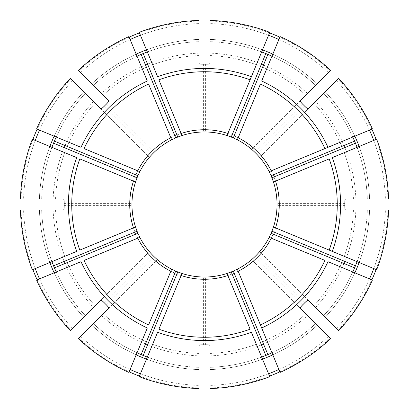 <?xml version="1.0" encoding="UTF-8"?>
<svg xmlns="http://www.w3.org/2000/svg" width="409" height="409" viewBox="0 0 409 409"><rect width="100%" height="100%" fill="white"/><g stroke="black" fill="none" stroke-linecap="round" stroke-linejoin="round"><path stroke-width="0.31" stroke-dasharray="2.04 1.53" d="M261.908 356.98A162.93 162.93 0 0 1 210.078 367.333L210.078 369.567L210.078 367.333A162.93 162.93 0 0 0 261.658 357.077L251.377 332.246M269.776 376.674L261.658 357.077M268.57 373.765A180.988 180.988 0 0 1 210.078 385.401L210.078 388.55M36.595 128.912L81.023 147.317M39.504 130.118A180.988 180.988 0 0 1 72.638 80.532L85.415 93.303A162.93 162.93 0 0 0 56.197 137.03M83.835 91.723A165.164 165.164 0 0 0 54.131 136.177A165.164 165.164 0 0 1 83.835 91.723L70.409 78.303M35.235 140.43A180.988 180.988 0 0 0 23.599 198.922L20.45 198.922M85.415 93.303A162.93 162.93 0 0 0 56.084 137.276M54.402 141.12A162.93 162.93 0 0 0 53.548 143.181M52.02 147.092A162.93 162.93 0 0 0 41.667 198.922A162.93 162.93 0 0 1 51.923 147.342L76.754 157.623M72.638 80.532L149.413 157.307L152.424 154.004A72.536 72.536 0 0 1 154.004 152.424L157.307 149.413A72.536 72.536 0 0 1 171.668 139.817M32.878 139.454A183.539 183.539 0 0 0 21.048 198.922L132.179 198.922A72.536 72.536 0 0 1 135.548 181.979M70.834 78.727A183.539 183.539 0 0 0 37.147 129.142M23.599 198.922L21.048 198.922M135.63 181.734A72.536 72.536 0 0 1 139.699 171.898M352.916 271.724A162.93 162.93 0 0 1 323.585 315.697L325.165 317.277L323.585 315.697A162.93 162.93 0 0 0 352.803 271.97L327.977 261.683M372.405 280.088L352.803 271.97M369.496 278.882A180.988 180.988 0 0 1 336.362 328.468L338.591 330.697M32.326 269.776L76.754 251.377M52.02 261.908A162.93 162.93 0 0 1 41.667 210.078L39.433 210.078L41.667 210.078A162.93 162.93 0 0 0 51.923 261.658M35.235 268.57A180.988 180.988 0 0 1 23.599 210.078L20.45 210.078M39.504 278.882A180.988 180.988 0 0 0 72.638 328.468L70.409 330.697M53.548 265.819A162.93 162.93 0 0 0 54.402 267.88M56.084 271.724A162.93 162.93 0 0 0 85.415 315.697A162.93 162.93 0 0 1 56.197 271.97L81.023 261.683M23.599 210.078L132.179 210.078L131.969 205.615A72.536 72.536 0 0 1 131.969 203.385L132.179 198.922L63.605 198.922M37.147 279.858A183.539 183.539 0 0 0 70.834 330.273L149.413 251.693L152.424 254.996A72.536 72.536 0 0 0 154.004 256.576L157.307 259.587L108.82 308.074M21.048 210.078A183.539 183.539 0 0 0 32.878 269.546M72.638 328.468L70.834 330.273M356.98 147.092A162.93 162.93 0 0 1 367.333 198.922L369.567 198.922L367.333 198.922A162.93 162.93 0 0 0 357.077 147.342L332.246 157.623M376.674 139.224L357.077 147.342M373.765 140.43A180.988 180.988 0 0 1 385.401 198.922L388.55 198.922M128.912 372.405L147.317 327.977M137.276 352.916A162.93 162.93 0 0 1 93.303 323.585L91.723 325.165L93.303 323.585A162.93 162.93 0 0 0 137.03 352.803M130.118 369.496A180.988 180.988 0 0 1 80.532 336.362L78.303 338.591M140.43 373.765A180.988 180.988 0 0 0 198.922 385.401L198.922 388.55M141.12 354.598A162.93 162.93 0 0 0 143.181 355.452M147.092 356.98A162.93 162.93 0 0 0 198.922 367.333A162.93 162.93 0 0 1 147.342 357.077L157.623 332.246M80.532 336.362L157.307 259.587M139.454 376.122A183.539 183.539 0 0 0 198.922 387.952L198.922 345.395M78.727 338.166A183.539 183.539 0 0 0 129.142 371.853M198.922 385.401L198.922 387.952M271.724 56.084A162.93 162.93 0 0 1 315.697 85.415L317.277 83.835L315.697 85.415A162.93 162.93 0 0 0 271.97 56.197L261.683 81.023M280.088 36.595L271.97 56.197M278.882 39.504A180.988 180.988 0 0 1 328.468 72.638L330.697 70.409M278.882 369.496A180.988 180.988 0 0 0 328.468 336.362L315.697 323.585A162.93 162.93 0 0 1 271.724 352.916M265.819 355.452A162.93 162.93 0 0 0 267.88 354.598M280.088 372.405L271.97 352.803A162.93 162.93 0 0 0 315.697 323.585A162.93 162.93 0 0 1 271.97 352.803L261.683 327.977M317.277 325.165A165.164 165.164 0 0 1 272.823 354.869A165.164 165.164 0 0 0 317.277 325.165L330.697 338.591M210.078 385.401L210.078 276.821L205.615 277.031A72.536 72.536 0 0 1 203.385 277.031L198.922 276.821M279.858 371.853A183.539 183.539 0 0 0 330.273 338.166L251.693 259.587L254.996 256.576A72.536 72.536 0 0 0 256.576 254.996L259.587 251.693L308.074 300.18M210.078 387.952A183.539 183.539 0 0 0 269.546 376.122M328.468 336.362L330.273 338.166M373.765 268.57A180.988 180.988 0 0 0 385.401 210.078L388.55 210.078M354.598 267.88A162.93 162.93 0 0 0 355.452 265.819M356.98 261.908A162.93 162.93 0 0 0 367.333 210.078A162.93 162.93 0 0 1 357.077 261.658L332.246 251.377M376.674 269.776L357.077 261.658A162.93 162.93 0 0 0 367.333 210.078M336.362 328.468L259.587 251.693A72.536 72.536 0 0 0 269.183 237.332L324.91 260.415M376.122 269.546A183.539 183.539 0 0 0 387.952 210.078L276.821 210.078A72.536 72.536 0 0 1 273.452 227.021L329.184 250.103M338.166 330.273A183.539 183.539 0 0 0 371.853 279.858M385.401 210.078L387.952 210.078M369.496 130.118A180.988 180.988 0 0 0 336.362 80.532L323.585 93.303A162.93 162.93 0 0 1 352.916 137.276M355.452 143.181A162.93 162.93 0 0 0 354.598 141.12M372.405 128.912L352.803 137.03A162.93 162.93 0 0 0 323.585 93.303A162.93 162.93 0 0 1 352.803 137.03L327.977 147.317M325.165 91.723A165.164 165.164 0 0 1 354.869 136.177A165.164 165.164 0 0 0 325.165 91.723L338.591 78.303M385.401 198.922L276.821 198.922L277.031 203.385A72.536 72.536 0 0 1 277.031 205.615L276.821 210.078L345.395 210.078M371.853 129.142A183.539 183.539 0 0 0 338.166 78.727L259.587 157.307L256.576 154.004A72.536 72.536 0 0 0 254.996 152.424L251.693 149.413L300.18 100.926M387.952 198.922A183.539 183.539 0 0 0 376.122 139.454M336.362 80.532L338.166 78.727M268.57 35.235A180.988 180.988 0 0 0 210.078 23.599L210.078 20.45M267.88 54.402A162.93 162.93 0 0 0 265.819 53.548M261.908 52.02A162.93 162.93 0 0 0 210.078 41.667A162.93 162.93 0 0 1 261.658 51.923L251.377 76.754M269.776 32.326L261.658 51.923A162.93 162.93 0 0 0 210.078 41.667M328.468 72.638L251.693 149.413M269.546 32.878A183.539 183.539 0 0 0 210.078 21.048L210.078 132.179L205.615 131.969A72.536 72.536 0 0 0 203.385 131.969L198.922 132.179L198.922 63.605M330.273 70.834A183.539 183.539 0 0 0 279.858 37.147M210.078 23.599L210.078 21.048M36.595 280.088L56.197 271.97A162.93 162.93 0 0 0 85.415 315.697M198.922 20.45L198.922 23.599A180.988 180.988 0 0 0 140.43 35.235M130.118 39.504A180.988 180.988 0 0 0 80.532 72.638L78.303 70.409M139.224 32.326L147.342 51.923A162.93 162.93 0 0 1 198.922 41.667A162.93 162.93 0 0 0 147.092 52.02M143.181 53.548A162.93 162.93 0 0 0 141.12 54.402M137.276 56.084A162.93 162.93 0 0 0 93.303 85.415A162.93 162.93 0 0 1 137.03 56.197L147.317 81.023M139.224 376.674L147.342 357.077A162.93 162.93 0 0 0 198.922 367.333M80.532 72.638L108.82 100.926M198.922 23.599L198.922 132.179M198.922 21.048A183.539 183.539 0 0 0 139.454 32.878M129.142 37.147A183.539 183.539 0 0 0 78.727 70.834M84.09 260.415L139.817 237.332M345.395 198.922L276.821 198.922A72.536 72.536 0 0 0 273.452 181.979L329.184 158.897M84.09 148.585L139.817 171.668M147.342 51.923L157.623 76.754M158.897 79.816L181.121 133.477M260.415 84.09L237.332 139.817M324.91 148.585L269.183 171.668M63.605 210.078L132.179 210.078M260.415 324.91L237.332 269.183M250.103 329.184L227.021 273.452M210.078 345.395L210.078 276.821M300.18 308.074L251.693 259.587M308.074 108.82L259.587 157.307M250.103 79.816L227.067 135.435M210.078 63.605L210.078 132.179M148.585 84.09L171.622 139.709M100.926 108.82L149.413 157.307M79.816 158.897L135.435 181.933M100.926 300.18L149.413 251.693M158.897 329.184L181.979 273.452M148.585 324.91L171.668 269.183M237.102 269.301A72.536 72.536 0 0 1 227.266 273.37M128.912 36.595L137.03 56.197M273.37 227.266A72.536 72.536 0 0 1 269.301 237.102M32.326 139.224L51.923 147.342A162.93 162.93 0 0 0 41.667 198.922M269.301 171.898A72.536 72.536 0 0 1 273.37 181.734M227.266 135.63A72.536 72.536 0 0 1 237.102 139.699M139.699 237.102A72.536 72.536 0 0 1 135.63 227.266M181.734 273.37A72.536 72.536 0 0 1 171.898 269.301M79.816 250.103L135.548 227.021M171.898 139.699A72.536 72.536 0 0 1 181.734 135.63M210.078 369.567A165.164 165.164 0 0 0 262.512 359.138A165.164 165.164 0 0 1 210.078 369.567M49.862 146.488A165.164 165.164 0 0 0 39.433 198.922A165.164 165.164 0 0 1 49.862 146.488M95.241 103.134A149.04 149.04 0 0 0 55.563 198.922M129.939 198.922A74.77 74.77 0 0 1 147.833 155.722M93.533 101.422A151.458 151.458 0 0 0 53.144 198.922M325.165 317.277A165.164 165.164 0 0 0 354.869 272.823A165.164 165.164 0 0 1 325.165 317.277M39.433 210.078A165.164 165.164 0 0 0 49.862 262.512A165.164 165.164 0 0 1 39.433 210.078M54.131 272.823A165.164 165.164 0 0 0 83.835 317.277A165.164 165.164 0 0 1 54.131 272.823M55.563 210.078A149.04 149.04 0 0 0 95.241 305.866M147.833 253.278A74.77 74.77 0 0 1 129.939 210.078M53.144 210.078A151.458 151.458 0 0 0 93.533 307.578M369.567 198.922A165.164 165.164 0 0 0 359.138 146.488A165.164 165.164 0 0 1 369.567 198.922M91.723 325.165A165.164 165.164 0 0 0 136.177 354.869A165.164 165.164 0 0 1 91.723 325.165M146.488 359.138A165.164 165.164 0 0 0 198.922 369.567A165.164 165.164 0 0 1 146.488 359.138M103.134 313.759A149.04 149.04 0 0 0 198.922 353.437M198.922 279.061A74.77 74.77 0 0 1 155.722 261.167M101.422 315.467A151.458 151.458 0 0 0 198.922 355.856M317.277 83.835A165.164 165.164 0 0 0 272.823 54.131A165.164 165.164 0 0 1 317.277 83.835M210.078 353.437A149.04 149.04 0 0 0 305.866 313.759M253.278 261.167A74.77 74.77 0 0 1 210.078 279.061M210.078 355.856A151.458 151.458 0 0 0 307.578 315.467M359.138 262.512A165.164 165.164 0 0 0 369.567 210.078A165.164 165.164 0 0 1 359.138 262.512M313.759 305.866A149.04 149.04 0 0 0 353.437 210.078M279.061 210.078A74.77 74.77 0 0 1 261.167 253.278M315.467 307.578A151.458 151.458 0 0 0 355.856 210.078M353.437 198.922A149.04 149.04 0 0 0 313.759 103.134M261.167 155.722A74.77 74.77 0 0 1 279.061 198.922M355.856 198.922A151.458 151.458 0 0 0 315.467 101.422M262.512 49.862A165.164 165.164 0 0 0 210.078 39.433A165.164 165.164 0 0 1 262.512 49.862M305.866 95.241A149.04 149.04 0 0 0 210.078 55.563M210.078 129.939A74.77 74.77 0 0 1 253.278 147.833M307.578 93.533A151.458 151.458 0 0 0 210.078 53.144M198.922 39.433A165.164 165.164 0 0 0 146.488 49.862A165.164 165.164 0 0 1 198.922 39.433M136.177 54.131A165.164 165.164 0 0 0 91.723 83.835A165.164 165.164 0 0 1 136.177 54.131M198.922 55.563A149.04 149.04 0 0 0 103.134 95.241M155.722 147.833A74.77 74.77 0 0 1 198.922 129.939M203.385 64.126L203.385 131.969M205.615 64.126L205.615 131.969M344.874 203.385L277.031 203.385M344.874 205.615L277.031 205.615M304.547 302.967L256.576 254.996M302.967 304.547L254.996 256.576M205.615 344.874L205.615 277.031M203.385 344.874L203.385 277.031M106.033 304.547L154.004 256.576M104.453 302.967L152.424 254.996M64.126 205.615L131.969 205.615M64.126 203.385L131.969 203.385M104.453 106.033L152.424 154.004M106.033 104.453L154.004 152.424M302.967 104.453L254.996 152.424M304.547 106.033L256.576 154.004M198.922 53.144A151.458 151.458 0 0 0 101.422 93.533"/><path stroke-width="0.61" d="M250.103 329.184L227.021 273.452A72.536 72.536 0 0 1 181.979 273.452L158.897 329.184A132.761 132.761 0 0 0 250.103 329.184M210.078 388.55A184.137 184.137 0 0 0 269.776 376.674L251.377 332.246A136.074 136.074 0 0 1 157.623 332.246L139.224 376.674A184.137 184.137 0 0 0 198.922 388.55L198.922 345.395C199.224 345.048 200.712 344.874 203.385 344.874A140.379 140.379 0 0 0 205.615 344.874C208.288 344.874 209.776 345.048 210.078 345.395L210.078 388.55M85.415 93.303L83.835 91.723M70.409 78.303A184.137 184.137 0 0 0 36.595 128.912L81.023 147.317A136.074 136.074 0 0 1 147.317 81.023L128.912 36.595A184.137 184.137 0 0 0 78.303 70.409L108.82 100.926C108.85 101.391 107.92 102.562 106.033 104.453A140.379 140.379 0 0 0 104.453 106.033C102.562 107.92 101.391 108.85 100.926 108.82L70.409 78.303M39.504 130.118A180.988 180.988 0 0 0 35.235 140.43M56.084 137.276A162.93 162.93 0 0 0 52.02 147.092M51.923 147.342L53.548 143.181L137.066 177.777L135.548 181.979A72.536 72.536 0 0 1 135.63 181.734M137.751 170.814A74.77 74.77 0 0 1 170.814 137.751L148.585 84.09A132.761 132.761 0 0 0 84.09 148.585L139.817 171.668L137.92 175.712L54.402 141.12L56.197 137.03M37.147 129.142A183.539 183.539 0 0 0 32.878 139.454M139.699 171.898A72.536 72.536 0 0 1 149.413 157.307M261.683 327.977L280.088 372.405A184.137 184.137 0 0 0 330.697 338.591L300.18 308.074C300.15 307.609 301.08 306.438 302.967 304.547A140.379 140.379 0 0 0 304.547 302.967C306.438 301.08 307.609 300.15 308.074 300.18L338.591 330.697A184.137 184.137 0 0 0 372.405 280.088L327.977 261.683A136.074 136.074 0 0 1 261.683 327.977L260.415 324.91L261.683 327.977M269.301 237.102A72.536 72.536 0 0 1 269.183 237.332L271.249 238.186A74.77 74.77 0 0 1 238.186 271.249L237.332 269.183A72.536 72.536 0 0 0 269.183 237.332L271.08 233.288A72.536 72.536 0 0 0 271.934 231.223L273.452 227.021A72.536 72.536 0 0 1 273.37 227.266M20.45 210.078A184.137 184.137 0 0 0 32.326 269.776L76.754 251.377A136.074 136.074 0 0 1 76.754 157.623L32.326 139.224A184.137 184.137 0 0 0 20.45 198.922L63.605 198.922C63.952 199.224 64.126 200.712 64.126 203.385A140.379 140.379 0 0 0 64.126 205.615C64.126 208.288 63.952 209.776 63.605 210.078L20.45 210.078M35.235 268.57A180.988 180.988 0 0 0 39.504 278.882M52.02 261.908A162.93 162.93 0 0 0 56.084 271.724M56.197 271.97L54.402 267.88L137.92 233.288L139.817 237.332L84.09 260.415A132.761 132.761 0 0 0 148.585 324.91L171.668 269.183A72.536 72.536 0 0 1 139.817 237.332M133.477 227.879A74.77 74.77 0 0 1 133.477 181.121L79.816 158.897A132.761 132.761 0 0 0 79.816 250.103L135.548 227.021L137.066 231.223L53.548 265.819L51.923 261.658M32.878 269.546A183.539 183.539 0 0 0 37.147 279.858M329.184 250.103L376.674 269.776A184.137 184.137 0 0 0 388.55 210.078L345.395 210.078C345.048 209.776 344.874 208.288 344.874 205.615A140.379 140.379 0 0 0 344.874 203.385C344.874 200.712 345.048 199.224 345.395 198.922L388.55 198.922A184.137 184.137 0 0 0 376.674 139.224L332.246 157.623A136.074 136.074 0 0 1 332.246 251.377L329.184 250.103A132.761 132.761 0 0 0 329.184 158.897L273.452 181.979A72.536 72.536 0 0 1 273.452 227.021L329.184 250.103M78.303 338.591A184.137 184.137 0 0 0 128.912 372.405L147.317 327.977A136.074 136.074 0 0 1 81.023 261.683L36.595 280.088A184.137 184.137 0 0 0 70.409 330.697L100.926 300.18C101.391 300.15 102.562 301.08 104.453 302.967A140.379 140.379 0 0 0 106.033 304.547C107.92 306.438 108.85 307.609 108.82 308.074L78.303 338.591M130.118 369.496A180.988 180.988 0 0 0 140.43 373.765M137.276 352.916A162.93 162.93 0 0 0 147.092 356.98M147.342 357.077L143.181 355.452L177.777 271.934L181.979 273.452M171.668 269.183L175.712 271.08L141.12 354.598L137.03 352.803M129.142 371.853A183.539 183.539 0 0 0 139.454 376.122M324.91 148.585L327.977 147.317L324.91 148.585A132.761 132.761 0 0 0 260.415 84.09L237.332 139.817A72.536 72.536 0 0 1 269.183 171.668L324.91 148.585M330.697 70.409A184.137 184.137 0 0 0 280.088 36.595L261.683 81.023A136.074 136.074 0 0 1 327.977 147.317L372.405 128.912A184.137 184.137 0 0 0 338.591 78.303L308.074 108.82C307.609 108.85 306.438 107.92 304.547 106.033A140.379 140.379 0 0 0 302.967 104.453C301.08 102.562 300.15 101.391 300.18 100.926L330.697 70.409M268.57 373.765A180.988 180.988 0 0 0 278.882 369.496M261.908 356.98A162.93 162.93 0 0 0 271.724 352.916M271.97 352.803L267.88 354.598L233.288 271.08L237.332 269.183M227.021 273.452L231.223 271.934L265.819 355.452L261.658 357.077M315.697 323.585L317.277 325.165M269.546 376.122A183.539 183.539 0 0 0 279.858 371.853M250.103 79.816L251.377 76.754L250.103 79.816A132.761 132.761 0 0 0 158.897 79.816L181.979 135.548A72.536 72.536 0 0 1 227.021 135.548L250.103 79.816M369.496 278.882A180.988 180.988 0 0 0 373.765 268.57M352.916 271.724A162.93 162.93 0 0 0 356.98 261.908M357.077 261.658L355.452 265.819L271.934 231.223M271.08 233.288L354.598 267.88L352.803 271.97M371.853 279.858A183.539 183.539 0 0 0 376.122 269.546M170.814 137.751L171.668 139.817A72.536 72.536 0 0 1 171.898 139.699M139.817 171.668A72.536 72.536 0 0 1 171.668 139.817L175.712 137.92A72.536 72.536 0 0 1 177.777 137.066L181.979 135.548L181.121 133.477A74.77 74.77 0 0 1 227.879 133.477M373.765 140.43A180.988 180.988 0 0 0 369.496 130.118M356.98 147.092A162.93 162.93 0 0 0 352.916 137.276M352.803 137.03L354.598 141.12L271.08 175.712L269.183 171.668M273.37 181.734A72.536 72.536 0 0 1 273.452 181.979L271.934 177.777L355.452 143.181L357.077 147.342M323.585 93.303L325.165 91.723M376.122 139.454A183.539 183.539 0 0 0 371.853 129.142M133.477 181.121L135.548 181.979A72.536 72.536 0 0 0 135.548 227.021M278.882 39.504A180.988 180.988 0 0 0 268.57 35.235M271.724 56.084A162.93 162.93 0 0 0 261.908 52.02M261.658 51.923L265.819 53.548L231.223 137.066L227.067 135.435M237.332 139.817L233.288 137.92L267.88 54.402L271.97 56.197M269.776 32.326A184.137 184.137 0 0 0 210.078 20.45L210.078 63.605C209.776 63.952 208.288 64.126 205.615 64.126A140.379 140.379 0 0 0 203.385 64.126C200.712 64.126 199.224 63.952 198.922 63.605L198.922 20.45A184.137 184.137 0 0 0 139.224 32.326L157.623 76.754A136.074 136.074 0 0 1 251.377 76.754L269.776 32.326M279.858 37.147A183.539 183.539 0 0 0 269.546 32.878M140.43 35.235A180.988 180.988 0 0 0 130.118 39.504M147.092 52.02A162.93 162.93 0 0 0 137.276 56.084M139.454 32.878A183.539 183.539 0 0 0 129.142 37.147M175.712 271.08A72.536 72.536 0 0 0 177.777 271.934M137.066 231.223A72.536 72.536 0 0 0 137.92 233.288M137.92 175.712A72.536 72.536 0 0 0 137.066 177.777M233.288 137.92A72.536 72.536 0 0 0 231.223 137.066M271.934 177.777A72.536 72.536 0 0 0 271.08 175.712M271.249 238.186L324.91 260.415A132.761 132.761 0 0 1 260.415 324.91L238.186 271.249M231.223 271.934A72.536 72.536 0 0 0 233.288 271.08M137.03 56.197L141.12 54.402L175.712 137.92M177.777 137.066L143.181 53.548L147.342 51.923M251.693 259.587A72.536 72.536 0 0 1 237.102 269.301M227.266 273.37A72.536 72.536 0 0 1 210.078 276.821M259.587 157.307A72.536 72.536 0 0 1 269.301 171.898M210.078 132.179A72.536 72.536 0 0 1 227.266 135.63M237.102 139.699A72.536 72.536 0 0 1 251.693 149.413M149.413 251.693A72.536 72.536 0 0 1 139.699 237.102M135.63 227.266A72.536 72.536 0 0 1 132.179 210.078M198.922 276.821A72.536 72.536 0 0 1 181.734 273.37M171.898 269.301A72.536 72.536 0 0 1 157.307 259.587M181.734 135.63A72.536 72.536 0 0 1 198.922 132.179M227.879 275.523A74.77 74.77 0 0 1 181.121 275.523M54.131 136.177A165.164 165.164 0 0 0 49.862 146.488M49.862 262.512A165.164 165.164 0 0 0 54.131 272.823M275.523 181.121A74.77 74.77 0 0 1 275.523 227.879M136.177 354.869A165.164 165.164 0 0 0 146.488 359.138M238.186 137.751A74.77 74.77 0 0 1 271.249 170.814M262.512 359.138A165.164 165.164 0 0 0 272.823 354.869M354.869 272.823A165.164 165.164 0 0 0 359.138 262.512M359.138 146.488A165.164 165.164 0 0 0 354.869 136.177M272.823 54.131A165.164 165.164 0 0 0 262.512 49.862M146.488 49.862A165.164 165.164 0 0 0 136.177 54.131M170.814 271.249A74.77 74.77 0 0 1 137.751 238.186"/></g></svg>
